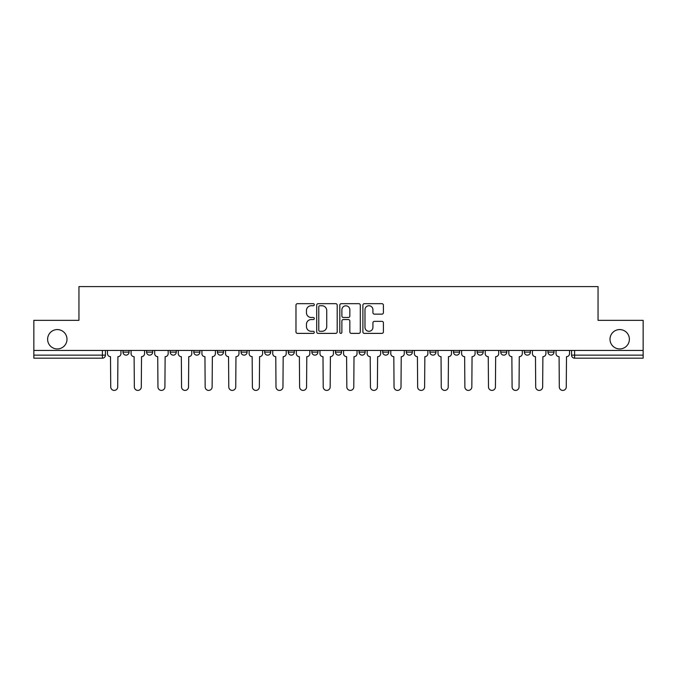 <?xml version="1.0" encoding="UTF-8"?>
<svg xmlns="http://www.w3.org/2000/svg" width="677" height="677" viewBox="0 0 677 677"><rect width="100%" height="100%" fill="white"/><g stroke="black" fill="none" stroke-linecap="round" stroke-linejoin="round"><path stroke-width="1.02" d="M314.289 304.709A1.041 1.041 0 0 0 313.248 303.668L297.465 303.668A1.489 1.489 0 0 0 295.976 305.149L295.976 331.891A1.489 1.489 0 0 0 297.465 333.38L313.248 333.38A1.041 1.041 0 0 0 314.289 332.339A1.041 1.041 0 0 0 313.248 331.298L311.2 331.298A4.756 4.756 0 0 1 306.453 326.542L306.453 324.317A4.756 4.756 0 0 1 311.2 319.561L313.248 319.561A1.041 1.041 0 0 0 314.289 318.52A1.041 1.041 0 0 0 313.248 317.479L311.2 317.479A4.756 4.756 0 0 1 306.453 312.732L306.453 310.498A4.756 4.756 0 0 1 311.2 305.75L313.248 305.75A1.041 1.041 0 0 0 314.289 304.709M610.002 339.253A9.69 9.69 0 0 0 619.692 348.943A9.69 9.69 0 0 0 629.382 339.253A9.69 9.69 0 0 0 619.692 329.572A9.69 9.69 0 0 0 610.002 339.253M47.618 339.253A9.69 9.69 0 0 0 57.308 348.943A9.69 9.69 0 0 0 66.998 339.253A9.69 9.69 0 0 0 57.308 329.572A9.69 9.69 0 0 0 47.618 339.253M359.081 350.458L359.081 352.125L365.14 352.125A3.03 3.03 0 0 1 362.11 355.146A3.03 3.03 0 0 1 359.081 352.125L359.081 350.458M335.47 350.458L335.47 352.125L341.53 352.125A3.03 3.03 0 0 1 338.5 355.146A3.03 3.03 0 0 1 335.47 352.125L335.47 350.458M217.427 352.125L217.427 350.458L217.427 352.125A3.03 3.03 0 0 0 220.457 355.146A3.03 3.03 0 0 1 217.427 352.125L223.478 352.125A3.03 3.03 0 0 1 220.457 355.146M170.206 350.458L170.206 352.125L176.265 352.125A3.03 3.03 0 0 1 173.236 355.146A3.03 3.03 0 0 1 170.206 352.125L170.206 350.458M146.596 352.125L146.596 350.458L146.596 352.125A3.03 3.03 0 0 0 149.625 355.146A3.03 3.03 0 0 1 146.596 352.125L152.655 352.125A3.03 3.03 0 0 1 149.625 355.146A3.03 3.03 0 0 0 152.655 352.125A3.03 3.03 0 0 1 149.625 355.146M122.994 352.125L122.994 350.458L122.994 352.125A3.03 3.03 0 0 0 126.015 355.146A3.03 3.03 0 0 1 122.994 352.125L129.045 352.125A3.03 3.03 0 0 1 126.015 355.146A3.03 3.03 0 0 0 129.045 352.125A3.03 3.03 0 0 1 126.015 355.146M381.913 314.136A1.489 1.489 0 0 0 383.402 312.656L383.402 305.149A1.489 1.489 0 0 0 381.913 303.668L364.387 303.668A1.489 1.489 0 0 0 362.897 305.149L362.897 331.891A1.489 1.489 0 0 0 364.387 333.38L381.913 333.38A1.489 1.489 0 0 0 383.402 331.891L383.402 322.827A1.489 1.489 0 0 0 381.913 321.347L374.415 321.347A1.489 1.489 0 0 0 372.925 322.827L372.925 327.321A3.977 3.977 0 0 1 368.957 331.298A3.977 3.977 0 0 1 364.979 327.321L364.979 309.719A3.977 3.977 0 0 1 368.957 305.75A3.977 3.977 0 0 1 372.925 309.719L372.925 312.656A1.489 1.489 0 0 0 374.415 314.136L381.913 314.136M33.85 350.458L33.85 320.339L78.947 320.339L78.947 286.591L598.053 286.591L598.053 320.339L643.15 320.339L643.15 350.458L33.85 350.458L33.85 355.146L105.434 355.146L105.434 350.458M337.197 305.149A1.489 1.489 0 0 0 335.716 303.668L318.182 303.668A1.489 1.489 0 0 0 316.701 305.149L316.701 331.891A1.489 1.489 0 0 0 318.182 333.38L335.716 333.38A1.489 1.489 0 0 0 337.197 331.891L337.197 305.149M341.284 303.668L358.818 303.668A1.489 1.489 0 0 1 360.299 305.149L360.299 331.891A1.489 1.489 0 0 1 358.818 333.38L351.312 333.38A1.489 1.489 0 0 1 349.831 331.891L349.831 321.05A1.489 1.489 0 0 0 348.342 319.561L343.366 319.561A1.489 1.489 0 0 0 341.877 321.05L341.877 332.339A1.041 1.041 0 0 1 340.836 333.38A1.041 1.041 0 0 1 339.803 332.339L339.803 305.149A1.489 1.489 0 0 1 341.284 303.668M571.566 350.458L571.566 355.146L643.15 355.146L643.15 358.175L574.595 358.175A3.03 3.03 0 0 1 571.566 355.146M643.15 350.458L643.15 355.146M105.434 355.146A3.03 3.03 0 0 1 102.405 358.175A3.03 3.03 0 0 0 105.434 355.146A3.03 3.03 0 0 1 102.405 358.175L33.85 358.175L33.85 355.146M554.006 350.458L554.006 352.125A3.03 3.03 0 0 1 550.985 355.146A3.03 3.03 0 0 1 547.955 352.125L554.006 352.125M547.955 350.458L547.955 352.125M530.404 350.458L530.404 352.125A3.03 3.03 0 0 1 527.375 355.146A3.03 3.03 0 0 1 524.345 352.125L530.404 352.125L530.404 350.458M524.345 350.458L524.345 352.125M506.794 350.458L506.794 352.125A3.03 3.03 0 0 1 503.764 355.146A3.03 3.03 0 0 1 500.735 352.125L506.794 352.125L506.794 350.458M500.735 350.458L500.735 352.125M483.183 350.458L483.183 352.125A3.03 3.03 0 0 1 480.154 355.146A3.03 3.03 0 0 1 477.133 352.125L483.183 352.125M477.133 350.458L477.133 352.125M459.573 350.458L459.573 352.125A3.03 3.03 0 0 1 456.543 355.146A3.03 3.03 0 0 1 453.522 352.125L459.573 352.125M453.522 350.458L453.522 352.125M435.963 350.458L435.963 352.125A3.03 3.03 0 0 1 432.933 355.146A3.03 3.03 0 0 1 429.912 352.125A3.03 3.03 0 0 0 432.933 355.146M429.912 350.458L429.912 352.125L435.963 352.125M412.352 350.458L412.352 352.125A3.03 3.03 0 0 1 409.331 355.146A3.03 3.03 0 0 1 406.302 352.125L412.352 352.125L412.352 350.458M406.302 350.458L406.302 352.125M388.742 350.458L388.742 352.125A3.03 3.03 0 0 1 385.721 355.146A3.03 3.03 0 0 1 382.691 352.125L388.742 352.125A3.03 3.03 0 0 1 385.721 355.146A3.03 3.03 0 0 0 388.742 352.125L388.742 350.458M382.691 350.458L382.691 352.125M365.14 350.458L365.14 352.125M341.53 350.458L341.53 352.125L341.53 350.458M317.919 350.458L317.919 352.125A3.03 3.03 0 0 1 314.89 355.146A3.03 3.03 0 0 1 311.86 352.125L317.919 352.125L317.919 350.458M311.86 350.458L311.86 352.125M294.309 350.458L294.309 352.125A3.03 3.03 0 0 1 291.279 355.146A3.03 3.03 0 0 1 288.258 352.125L294.309 352.125M288.258 350.458L288.258 352.125M270.698 350.458L270.698 352.125A3.03 3.03 0 0 1 267.669 355.146A3.03 3.03 0 0 1 264.648 352.125L270.698 352.125M264.648 350.458L264.648 352.125M247.088 350.458L247.088 352.125A3.03 3.03 0 0 1 244.067 355.146A3.03 3.03 0 0 1 241.037 352.125L247.088 352.125A3.03 3.03 0 0 1 244.067 355.146A3.03 3.03 0 0 0 247.088 352.125M241.037 350.458L241.037 352.125M223.478 350.458L223.478 352.125M199.867 350.458L199.867 352.125A3.03 3.03 0 0 1 196.846 355.146A3.03 3.03 0 0 1 193.817 352.125L199.867 352.125A3.03 3.03 0 0 1 196.846 355.146A3.03 3.03 0 0 0 199.867 352.125L199.867 350.458M193.817 350.458L193.817 352.125M176.265 350.458L176.265 352.125L176.265 350.458M152.655 350.458L152.655 352.125L152.655 350.458M129.045 350.458L129.045 352.125L129.045 350.458M319.823 305.75A1.041 1.041 0 0 0 318.782 306.791L318.782 330.258A1.041 1.041 0 0 0 319.823 331.298L321.973 331.298A4.756 4.756 0 0 0 326.729 326.542L326.729 310.498A4.756 4.756 0 0 0 321.973 305.75L319.823 305.75M349.831 309.795A3.977 3.977 0 0 0 345.854 305.818A3.977 3.977 0 0 0 341.877 309.795L341.877 315.998A1.489 1.489 0 0 0 343.366 317.479L348.342 317.479A1.489 1.489 0 0 0 349.831 315.998L349.831 309.795M107.474 353.631L107.474 350.458L107.474 353.631A3.03 3.03 0 0 0 110.503 356.661L110.732 386.931A3.478 3.478 0 0 0 114.21 390.409A3.478 3.478 0 0 0 117.696 386.931L117.916 356.661A3.03 3.03 0 0 0 120.946 353.631L120.946 350.458L120.946 353.631M110.503 356.661L110.732 386.931M117.696 386.931L117.916 356.661M131.084 353.631L131.084 350.458L131.084 353.631A3.03 3.03 0 0 0 134.114 356.661L134.342 386.931A3.478 3.478 0 0 0 137.82 390.409A3.478 3.478 0 0 0 141.298 386.931L141.527 356.661A3.03 3.03 0 0 0 144.556 353.631L144.556 350.458L144.556 353.631M154.695 353.631L154.695 350.458L154.695 353.631A3.03 3.03 0 0 0 157.724 356.661L157.953 386.931A3.478 3.478 0 0 0 161.431 390.409A3.478 3.478 0 0 0 164.909 386.931L165.137 356.661A3.03 3.03 0 0 0 168.167 353.631L168.167 350.458L168.167 353.631M134.114 356.661L134.342 386.931M141.298 386.931L141.527 356.661M157.724 356.661L157.953 386.931M164.909 386.931L165.137 356.661M178.305 353.631L178.305 350.458L178.305 353.631A3.03 3.03 0 0 0 181.334 356.661L181.563 386.931A3.478 3.478 0 0 0 185.041 390.409A3.478 3.478 0 0 0 188.519 386.931L188.748 356.661A3.03 3.03 0 0 0 191.777 353.631L191.777 350.458L191.777 353.631M201.915 353.631L201.915 350.458L201.915 353.631A3.03 3.03 0 0 0 204.945 356.661L205.165 386.931A3.478 3.478 0 0 0 208.651 390.409A3.478 3.478 0 0 0 212.129 386.931L212.358 356.661A3.03 3.03 0 0 0 215.388 353.631L215.388 350.458L215.388 353.631M225.526 353.631L225.526 350.458L225.526 353.631A3.03 3.03 0 0 0 228.547 356.661L228.775 386.931A3.478 3.478 0 0 0 232.262 390.409A3.478 3.478 0 0 0 235.74 386.931L235.968 356.661A3.03 3.03 0 0 0 238.989 353.631L238.989 350.458L238.989 353.631M181.334 356.661L181.563 386.931M188.519 386.931L188.748 356.661M204.945 356.661L205.165 386.931M212.129 386.931L212.358 356.661M228.547 356.661L228.775 386.931M235.74 386.931L235.968 356.661M249.136 353.631L249.136 350.458L249.136 353.631A3.03 3.03 0 0 0 252.157 356.661L252.386 386.931A3.478 3.478 0 0 0 255.864 390.409A3.478 3.478 0 0 0 259.35 386.931L259.579 356.661A3.03 3.03 0 0 0 262.6 353.631L262.6 350.458L262.6 353.631M252.157 356.661L252.386 386.931M259.35 386.931L259.579 356.661M272.746 353.631L272.746 350.458L272.746 353.631A3.03 3.03 0 0 0 275.767 356.661L275.996 386.931A3.478 3.478 0 0 0 279.474 390.409A3.478 3.478 0 0 0 282.961 386.931L283.181 356.661A3.03 3.03 0 0 0 286.21 353.631L286.21 350.458L286.21 353.631M275.767 356.661L275.996 386.931M282.961 386.931L283.181 356.661M296.348 353.631L296.348 350.458L296.348 353.631A3.03 3.03 0 0 0 299.378 356.661L299.606 386.931A3.478 3.478 0 0 0 303.084 390.409A3.478 3.478 0 0 0 306.571 386.931L306.791 356.661A3.03 3.03 0 0 0 309.821 353.631L309.821 350.458L309.821 353.631M299.378 356.661L299.606 386.931M306.571 386.931L306.791 356.661M319.959 353.631L319.959 350.458L319.959 353.631A3.03 3.03 0 0 0 322.988 356.661L323.217 386.931A3.478 3.478 0 0 0 326.695 390.409A3.478 3.478 0 0 0 330.173 386.931L330.401 356.661A3.03 3.03 0 0 0 333.431 353.631L333.431 350.458L333.431 353.631M322.988 356.661L323.217 386.931M330.173 386.931L330.401 356.661M343.569 353.631L343.569 350.458L343.569 353.631A3.03 3.03 0 0 0 346.599 356.661L346.827 386.931A3.478 3.478 0 0 0 350.305 390.409A3.478 3.478 0 0 0 353.783 386.931L354.012 356.661A3.03 3.03 0 0 0 357.041 353.631L357.041 350.458L357.041 353.631M346.599 356.661L346.827 386.931M353.783 386.931L354.012 356.661M367.179 353.631L367.179 350.458L367.179 353.631A3.03 3.03 0 0 0 370.209 356.661L370.429 386.931A3.478 3.478 0 0 0 373.916 390.409A3.478 3.478 0 0 0 377.394 386.931L377.622 356.661A3.03 3.03 0 0 0 380.652 353.631L380.652 350.458L380.652 353.631M370.209 356.661L370.429 386.931M377.394 386.931L377.622 356.661M390.79 353.631L390.79 350.458L390.79 353.631A3.03 3.03 0 0 0 393.819 356.661L394.039 386.931A3.478 3.478 0 0 0 397.526 390.409A3.478 3.478 0 0 0 401.004 386.931L401.233 356.661A3.03 3.03 0 0 0 404.254 353.631L404.254 350.458L404.254 353.631M393.819 356.661L394.039 386.931M401.004 386.931L401.233 356.661M414.4 353.631L414.4 350.458L414.4 353.631A3.03 3.03 0 0 0 417.421 356.661L417.65 386.931A3.478 3.478 0 0 0 421.136 390.409A3.478 3.478 0 0 0 424.614 386.931L424.843 356.661A3.03 3.03 0 0 0 427.864 353.631L427.864 350.458L427.864 353.631M417.421 356.661L417.65 386.931M424.614 386.931L424.843 356.661M438.011 353.631L438.011 350.458L438.011 353.631A3.03 3.03 0 0 0 441.032 356.661L441.26 386.931A3.478 3.478 0 0 0 444.738 390.409A3.478 3.478 0 0 0 448.225 386.931L448.453 356.661A3.03 3.03 0 0 0 451.474 353.631L451.474 350.458L451.474 353.631M441.032 356.661L441.26 386.931M448.225 386.931L448.453 356.661M461.612 353.631L461.612 350.458L461.612 353.631A3.03 3.03 0 0 0 464.642 356.661L464.871 386.931A3.478 3.478 0 0 0 468.349 390.409A3.478 3.478 0 0 0 471.835 386.931L472.055 356.661A3.03 3.03 0 0 0 475.085 353.631L475.085 350.458L475.085 353.631M464.642 356.661L464.871 386.931M471.835 386.931L472.055 356.661M485.223 353.631L485.223 350.458L485.223 353.631A3.03 3.03 0 0 0 488.252 356.661L488.481 386.931A3.478 3.478 0 0 0 491.959 390.409A3.478 3.478 0 0 0 495.437 386.931L495.666 356.661A3.03 3.03 0 0 0 498.695 353.631L498.695 350.458L498.695 353.631M488.252 356.661L488.481 386.931M495.437 386.931L495.666 356.661M508.833 353.631L508.833 350.458L508.833 353.631A3.03 3.03 0 0 0 511.863 356.661L512.091 386.931A3.478 3.478 0 0 0 515.569 390.409A3.478 3.478 0 0 0 519.047 386.931L519.276 356.661A3.03 3.03 0 0 0 522.306 353.631L522.306 350.458L522.306 353.631M511.863 356.661L512.091 386.931M519.047 386.931L519.276 356.661M532.444 353.631L532.444 350.458L532.444 353.631A3.03 3.03 0 0 0 535.473 356.661L535.702 386.931A3.478 3.478 0 0 0 539.18 390.409A3.478 3.478 0 0 0 542.658 386.931L542.886 356.661A3.03 3.03 0 0 0 545.916 353.631L545.916 350.458L545.916 353.631M535.473 356.661L535.702 386.931M542.658 386.931L542.886 356.661M556.054 353.631L556.054 350.458L556.054 353.631A3.03 3.03 0 0 0 559.084 356.661L559.304 386.931A3.478 3.478 0 0 0 562.79 390.409A3.478 3.478 0 0 0 566.268 386.931L566.497 356.661A3.03 3.03 0 0 0 569.526 353.631L569.526 350.458L569.526 353.631M559.084 356.661L559.304 386.931M566.268 386.931L566.497 356.661M102.405 350.458L102.405 358.175M574.595 350.458L574.595 358.175"/></g></svg>
